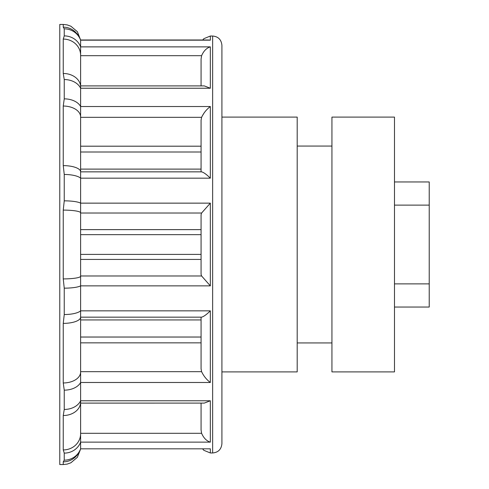 <?xml version="1.0" encoding="UTF-8"?>
<svg xmlns="http://www.w3.org/2000/svg" width="489" height="489" viewBox="0 0 489 489"><rect width="100%" height="100%" fill="white"/><g stroke="black" fill="none" stroke-linecap="round" stroke-linejoin="round"><path stroke-width="0.73" d="M394.482 371.897L394.482 117.103L331.939 117.103L331.939 371.897L394.482 371.897M221.914 117.103L297.196 117.103L297.196 371.897L221.914 371.897M63.246 210.105A17.372 2.714 180 0 1 80.618 212.819L80.618 276.187A17.372 2.714 180 0 1 63.246 278.907L63.246 210.105L64.242 200.845L64.242 174.475L63.246 165.624L63.246 106.04L64.242 98.857L64.242 79.554L63.246 73.478L63.246 39.077L64.242 35.893L64.242 28.827L63.246 27.158L63.246 24.45L59.774 24.45L59.774 464.55L63.246 464.55L63.246 461.842L64.242 460.173L64.242 453.114L63.246 449.929A17.372 16.216 0 0 0 80.618 433.712L80.618 403.095L80.618 448.823L210.337 448.823L210.337 452.967L203.834 450.308L202.739 449.012M63.246 449.929L63.246 415.528L64.242 409.452L64.242 390.149L63.246 382.966A17.372 10.929 0 0 0 80.618 372.037L80.618 310.845L210.337 310.845L210.337 382.484L80.618 382.484L80.618 400.772L210.337 400.772L210.337 442.129C206.59 441.011 203.681 438.065 201.602 433.303L201.071 429.984L201.609 433.315M63.246 382.966L63.246 323.382L64.242 314.531L64.242 288.162L63.246 278.907M201.071 274.335L201.071 214.677L201.609 213.021L210.337 203.143L210.337 285.863L201.602 275.979L201.071 274.335L201.071 259.427L80.618 259.427M212.648 36.033C218.228 36.528 221.315 39.615 221.914 45.3L221.914 443.7C221.315 449.385 218.228 452.472 212.648 452.967L212.648 36.033L210.337 36.033L210.337 40.177L208.314 39.988M210.337 285.863L80.618 285.863L80.618 310.845A17.372 5.532 180 0 1 64.242 314.531L64.242 310.741M80.618 339.934L80.618 371.683L201.602 371.683L201.071 368.816L201.071 317.165L201.071 319.94L80.618 319.94L80.618 337.037L201.071 337.037L201.071 319.94M201.071 171.847L201.071 120.196L201.071 169.108L80.618 169.108L80.618 117.317L201.609 117.317C203.693 112.928 206.602 109.328 210.337 106.523L210.337 178.161C206.59 174.481 203.681 172.373 201.602 171.847L80.618 171.847A17.372 6.229 180 0 0 63.246 165.624M80.618 55.685L80.618 85.905L80.618 55.685L201.609 55.685C203.693 50.929 206.602 47.989 210.337 46.871L210.337 88.234L204.304 85.911L80.618 85.911L80.618 106.523L210.337 106.523M64.242 98.857A17.372 11.498 180 0 1 80.618 106.523L80.618 171.853L201.602 171.847M201.071 85.911L201.071 59.016L201.609 55.685M201.071 120.196L201.609 117.317M210.337 40.177L80.618 40.177L80.618 46.871L210.337 46.871M210.337 178.161L80.618 178.161L80.618 203.143L210.337 203.143M201.071 429.984L201.071 403.095M64.242 390.149A17.372 11.498 0 0 0 80.618 382.484L80.618 372.037M201.602 371.683C203.687 376.072 206.596 379.672 210.337 382.484M201.615 317.165L80.618 317.165L201.615 317.165C203.693 316.627 206.602 314.525 210.337 310.845M80.526 403.437A17.372 13.503 0 0 1 63.246 415.528A17.372 13.503 180 0 0 80.618 402.019L80.459 403.688L80.618 403.101L204.304 403.095L210.337 400.772M80.618 403.101L80.618 400.772A17.372 13.026 0 0 1 64.242 409.452L64.242 390.143M210.337 442.129L80.618 442.129A17.372 16.467 0 0 1 64.242 453.114L64.242 460.173A17.372 17.029 0 0 0 80.618 448.823L210.337 448.823M204.304 112.647L201.981 116.437M63.246 39.077A17.372 16.216 180 0 1 80.618 55.294L80.618 46.871A17.372 16.467 180 0 0 64.242 35.893L64.242 28.827A17.372 17.029 180 0 1 80.618 40.177L202.739 39.988M64.242 174.475A17.372 5.526 180 0 1 80.618 178.161L80.618 171.853M80.618 212.819L80.618 203.143A17.372 3.447 180 0 0 64.242 200.845M64.242 288.162A17.372 3.447 180 0 0 80.618 285.863L80.618 276.187M77.219 34.12A17.372 17.158 180 0 0 63.246 27.158M80.526 85.569A17.372 13.503 180 0 0 63.246 73.478M63.246 461.842A17.372 17.158 -0 0 0 77.219 454.886M80.618 116.969A17.372 10.929 180 0 0 63.246 106.04M63.246 323.382A17.372 6.229 0 0 0 80.618 317.159M394.482 181.957L429.226 181.957L429.226 307.043L394.482 307.043M201.071 342.85L80.618 342.85M201.071 152.006L80.618 152.006M201.071 146.199L80.618 146.199M201.609 213.021L80.618 213.021M201.071 229.628L80.618 229.628M201.071 234.653L80.618 234.653M201.071 254.396L80.618 254.396M80.618 275.979L201.602 275.979M80.618 433.303L201.602 433.303M210.337 88.234L80.618 88.234A17.372 13.02 180 0 0 64.242 79.554M394.482 283.877L429.226 283.877M429.226 205.123L394.482 205.123M331.939 342.942L297.196 342.942M212.648 452.967L210.337 452.967M210.337 36.033L203.834 38.692L202.739 39.994M208.534 39.994L80.618 39.994L77.372 31.706L70.893 26.223L67.17 24.896L63.246 24.45M80.618 402.019L80.459 403.682M78.442 36.039L75.991 32.806C76.773 34.114 77.238 32.677 80.618 39.994M80.618 86.981L80.618 85.905M63.246 464.55L67.17 464.104L70.893 462.777L77.372 457.294L80.477 449.397M78.442 452.961L75.984 456.2C76.956 455.742 78.503 453.346 80.618 449.006M331.939 146.058L297.196 146.058"/></g></svg>
